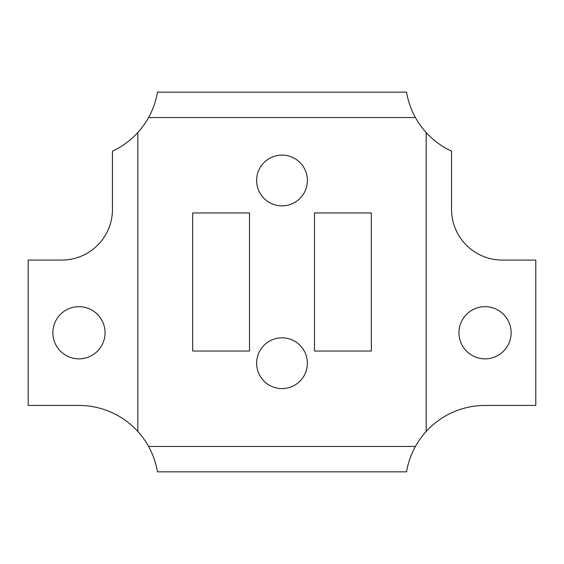 <?xml version="1.0" encoding="UTF-8"?>
<svg xmlns="http://www.w3.org/2000/svg" width="564" height="564" viewBox="0 0 564 564"><rect width="100%" height="100%" fill="white"/><g stroke="black" fill="none" stroke-linecap="round" stroke-linejoin="round"><path stroke-width="0.85" d="M282 155.1A25.38 25.38 0 0 0 256.62 180.48A25.38 25.38 0 0 0 282 205.86A25.38 25.38 0 0 0 307.38 180.48A25.38 25.38 0 0 0 282 155.1M282 337.836A25.38 25.38 0 0 0 256.62 363.216A25.38 25.38 0 0 0 282 388.596A25.38 25.38 0 0 0 307.38 363.216A25.38 25.38 0 0 0 282 337.836M78.96 358.852A26.092 26.092 0 0 1 52.868 332.76A26.092 26.092 0 0 1 78.96 306.668A26.092 26.092 0 0 1 105.052 332.76A26.092 26.092 0 0 1 78.96 358.852M485.04 358.852A26.092 26.092 0 0 1 458.948 332.76A26.092 26.092 0 0 1 485.04 306.668A26.092 26.092 0 0 1 511.132 332.76A26.092 26.092 0 0 1 485.04 358.852M426.158 431.488A79.594 79.594 0 0 1 485.04 405.445L535.8 405.445L535.8 260.074L502.298 260.074A50.76 50.76 0 0 1 451.538 209.314L451.538 151.159A79.594 79.594 0 0 1 426.158 132.512L426.158 431.488A79.594 79.594 0 0 0 406.552 471.842L157.448 471.842A79.594 79.594 0 0 0 148.579 446.462L415.421 446.462M415.421 117.538A79.594 79.594 0 0 1 406.552 92.158L157.448 92.158A79.594 79.594 0 0 1 148.579 117.538L415.421 117.538A79.594 79.594 0 0 0 426.158 132.512M28.2 260.074L28.2 405.445L78.96 405.445A79.594 79.594 0 0 1 137.842 431.488L137.842 132.512A79.594 79.594 0 0 1 112.462 151.159L112.462 209.314A50.76 50.76 0 0 1 61.702 260.074L28.2 260.074M148.579 446.462A79.594 79.594 0 0 0 137.842 431.488M137.842 132.512A79.594 79.594 0 0 0 148.579 117.538M192.662 351.034L192.662 212.966L249.514 212.966L249.514 351.034L192.662 351.034M314.486 212.966L371.338 212.966L371.338 351.034L314.486 351.034L314.486 212.966"/></g></svg>
